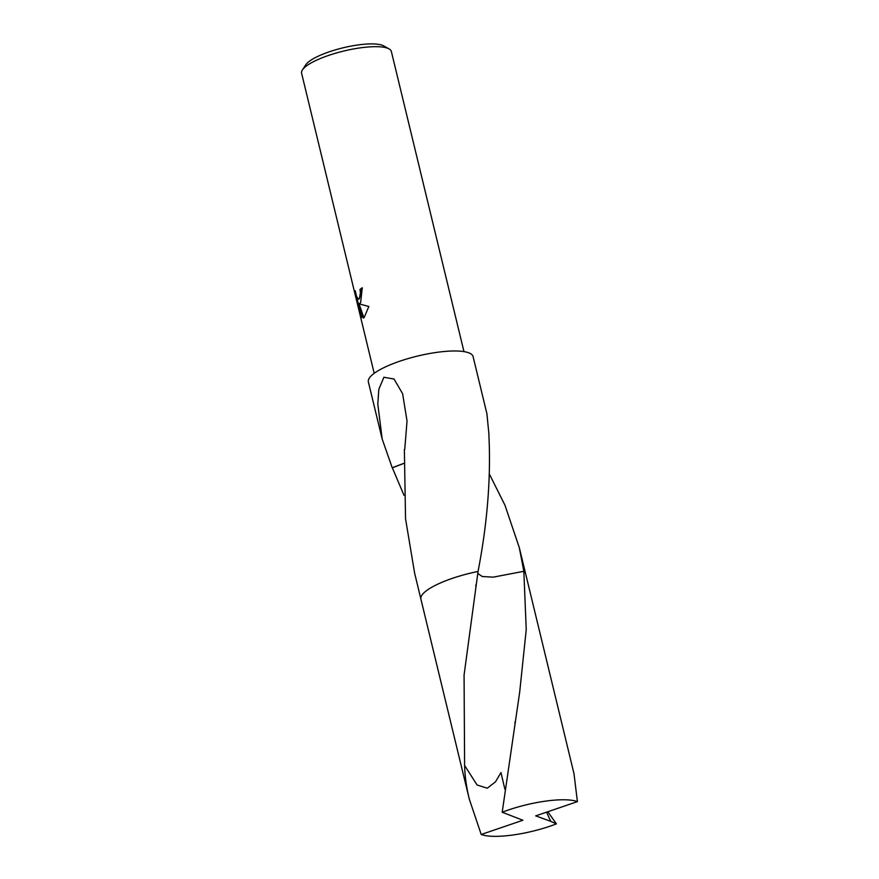 <?xml version="1.0" encoding="UTF-8"?>
<svg xmlns="http://www.w3.org/2000/svg" width="879" height="879" viewBox="0 0 879 879"><rect width="100%" height="100%" fill="white"/><g stroke="black" fill="none" stroke-linecap="round" stroke-linejoin="round"><path stroke-width="1.32" d="M360.61 302.695L358.962 303.826L368.828 306.518L364.181 317.462L363.269 318.088L358.214 303.673L361.566 317.561L360.115 314.385L355.962 297.245L355.237 290.707L356.599 296.531L358.478 299.113L359.489 298.091L360.401 292.817L359.972 289.411A46.169 11.636 -13.6 0 1 362.291 287.763L360.61 302.695M463.969 351.611L391.364 51.498A46.169 11.636 166.4 0 0 389.1 48.927A46.169 11.636 166.4 0 0 346.491 50.4A46.169 11.636 166.4 0 0 303.87 68.166A46.169 11.636 166.4 0 0 302.442 69.891A46.169 11.636 166.4 0 0 301.596 73.221L374.201 373.333M389.1 48.927L383.782 45.928A41.555 10.471 166.4 0 0 345.436 47.257A41.555 10.471 166.4 0 0 307.079 63.244A41.555 10.471 166.4 0 0 305.793 64.793L302.442 69.891M489.592 474.484L504.964 505.205L519.324 547.705L523.84 571.306L526.235 629.584L519.687 692.125L502.195 812.24L522.884 820.25L481.209 834.479L469.276 799.044C466.397 787.101 464.848 775.915 464.606 765.477L464.068 675.116L478.055 571.449A53.872 13.581 166.4 0 0 423.546 593.193A53.872 13.581 166.4 0 0 422.359 594.534M523.851 571.306A53.872 13.581 166.4 0 0 523.84 571.306L493.13 577.162L482.285 576.503L477.726 573.482L482.285 576.514L493.141 577.162L523.851 571.306A53.883 13.581 166.4 0 1 525.631 573.756L573.998 773.707L577.404 801.637A53.872 13.581 166.4 0 0 546.046 801.066A53.872 13.581 166.4 0 0 502.195 812.24M403.955 495.207L392.353 467.815A53.872 13.581 -13.6 0 1 392.21 467.76L382.189 439.06L377.805 404.12L378.827 389.287L383.903 377.256L394.045 379.036L402.626 393.748L407.032 421.008L404.747 449.4A53.872 13.581 166.4 0 0 404.373 449.576L405.538 518.742L414.602 573.042L420.854 598.874M423.546 593.193A53.872 13.581 166.4 0 1 478.055 571.46C487.405 522.95 491.009 477.495 488.878 435.094A53.872 13.581 -13.6 0 1 489.021 435.16L486.911 413.723L473.089 356.599A53.872 13.581 166.4 0 0 427.633 353.885A53.872 13.581 166.4 0 0 371.015 376.036A53.872 13.581 166.4 0 0 368.367 381.936L382.189 439.06M362.368 288.103A45.4 11.449 166.4 0 0 360.687 289.312L361.115 292.718L359.192 299.014L358.478 299.113M360.687 289.312L359.972 289.411M360.786 314.286L360.115 314.385M356.599 296.531L358.291 303.662M356.709 297.146L355.962 297.245M359.566 303.738L358.962 303.826M358.214 303.673L359.017 303.815M359.028 303.859L363.884 317.726M392.21 467.76L403.769 463.365M392.353 467.815L403.769 463.442M481.209 834.479A53.872 13.581 166.4 0 0 512.567 835.05A53.872 13.581 166.4 0 0 556.407 823.876L550.683 821.338L546.617 812.141M478.055 571.46A53.883 13.581 166.4 0 0 420.898 599.093L469.276 799.044M547.826 811.735L556.407 823.876M504.865 789.21L500.964 772.52L495.536 781.805L487.285 788.199L477.099 785.002L464.606 765.477M550.683 821.338L535.718 815.866L577.404 801.637M525.576 573.537L519.324 547.705M515.083 721.813L514.874 723.164M475.726 585.93L475.891 584.887"/></g></svg>
